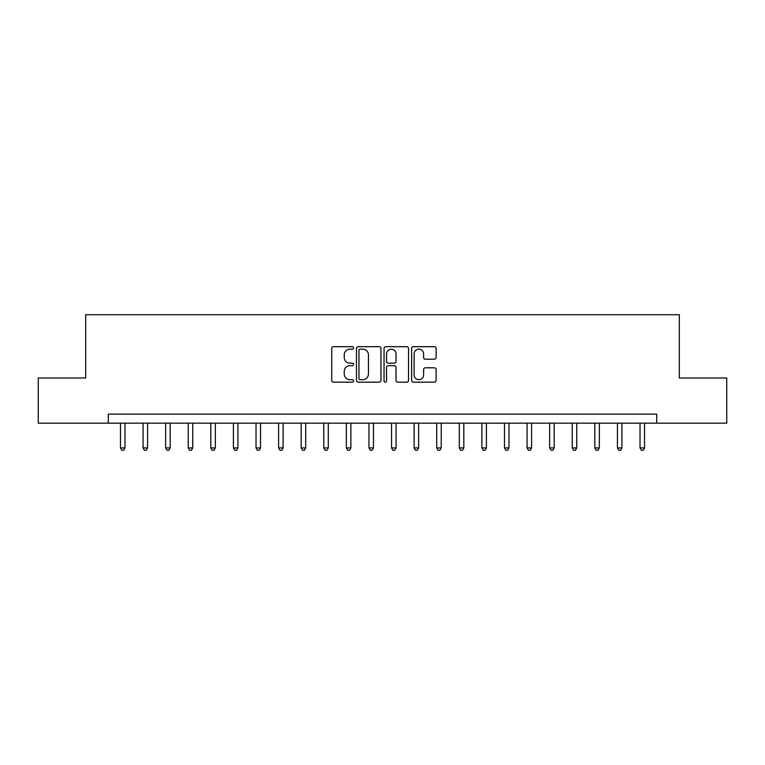 <?xml version="1.0" encoding="UTF-8"?>
<svg xmlns="http://www.w3.org/2000/svg" width="765" height="765" viewBox="0 0 765 765"><rect width="100%" height="100%" fill="white"/><g stroke="black" fill="none" stroke-linecap="round" stroke-linejoin="round"><path stroke-width="1.15" d="M353.583 347.932A1.243 1.243 0 0 0 352.349 346.688L333.502 346.688A1.769 1.769 0 0 0 331.723 348.467L331.723 380.396A1.769 1.769 0 0 0 333.502 382.165L352.349 382.165A1.243 1.243 0 0 0 353.583 380.922A1.243 1.243 0 0 0 352.349 379.679L349.911 379.679A5.68 5.68 0 0 1 344.231 374.009L344.231 371.35A5.68 5.68 0 0 1 349.911 365.67L352.349 365.67A1.243 1.243 0 0 0 353.583 364.427A1.243 1.243 0 0 0 352.349 363.184L349.911 363.184A5.68 5.68 0 0 1 344.231 357.513L344.231 354.855A5.68 5.68 0 0 1 349.911 349.175L352.349 349.175A1.243 1.243 0 0 0 353.583 347.932M434.338 359.196A1.769 1.769 0 0 0 436.117 357.427L436.117 348.467A1.769 1.769 0 0 0 434.338 346.688L413.406 346.688A1.769 1.769 0 0 0 411.637 348.467L411.637 380.396A1.769 1.769 0 0 0 413.406 382.165L434.338 382.165A1.769 1.769 0 0 0 436.117 380.396L436.117 369.572A1.769 1.769 0 0 0 434.338 367.802L425.378 367.802A1.769 1.769 0 0 0 423.609 369.572L423.609 374.936A4.743 4.743 0 0 1 418.866 379.679A4.743 4.743 0 0 1 414.114 374.936L414.114 353.918A4.743 4.743 0 0 1 418.866 349.175A4.743 4.743 0 0 1 423.609 353.918L423.609 357.427A1.769 1.769 0 0 0 425.378 359.196L434.338 359.196M108.276 423.16L38.25 423.16L38.25 377.986L85.69 377.986L85.69 314.731L679.31 314.731L679.31 377.986L726.75 377.986L726.75 423.16L656.724 423.16L656.724 414.123L108.276 414.123L108.276 423.16L656.724 423.16M380.951 348.467A1.769 1.769 0 0 0 379.172 346.688L358.24 346.688A1.769 1.769 0 0 0 356.471 348.467L356.471 380.396A1.769 1.769 0 0 0 358.24 382.165L379.172 382.165A1.769 1.769 0 0 0 380.951 380.396L380.951 348.467M385.828 346.688L406.76 346.688A1.769 1.769 0 0 1 408.529 348.467L408.529 380.396A1.769 1.769 0 0 1 406.76 382.165L397.8 382.165A1.769 1.769 0 0 1 396.021 380.396L396.021 367.449A1.769 1.769 0 0 0 394.252 365.67L388.304 365.67A1.769 1.769 0 0 0 386.535 367.449L386.535 380.922A1.243 1.243 0 0 1 385.292 382.165A1.243 1.243 0 0 1 384.049 380.922L384.049 348.467A1.769 1.769 0 0 1 385.828 346.688M360.191 349.175A1.243 1.243 0 0 0 358.957 350.418L358.957 378.445A1.243 1.243 0 0 0 360.191 379.679L362.763 379.679A5.68 5.68 0 0 0 368.443 374.009L368.443 354.855A5.68 5.68 0 0 0 362.763 349.175L360.191 349.175M396.021 354.004A4.743 4.743 0 0 0 391.278 349.261A4.743 4.743 0 0 0 386.535 354.004L386.535 361.415A1.769 1.769 0 0 0 388.304 363.184L394.252 363.184A1.769 1.769 0 0 0 396.021 361.415L396.021 354.004M120.468 423.16L120.468 447.917L124.991 447.917L124.991 423.16M124.991 447.917L123.634 450.269L121.826 450.269L120.468 447.917M143.065 423.16L143.065 447.917L147.578 447.917L147.578 423.16M147.578 447.917L146.22 450.269L144.413 450.269L143.065 447.917M165.651 423.16L165.651 447.917L170.165 447.917L170.165 423.16M170.165 447.917L168.816 450.269L167.009 450.269L165.651 447.917M188.238 423.16L188.238 447.917L192.751 447.917L192.751 423.16M192.751 447.917L191.403 450.269L189.596 450.269L188.238 447.917M210.824 423.16L210.824 447.917L215.347 447.917L215.347 423.16M215.347 447.917L213.99 450.269L212.182 450.269L210.824 447.917M233.411 423.16L233.411 447.917L237.934 447.917L237.934 423.16M237.934 447.917L236.576 450.269L234.769 450.269L233.411 447.917M256.007 423.16L256.007 447.917L260.521 447.917L260.521 423.16M260.521 447.917L259.163 450.269L257.356 450.269L256.007 447.917M278.594 423.16L278.594 447.917L283.107 447.917L283.107 423.16M283.107 447.917L281.759 450.269L279.952 450.269L278.594 447.917M301.18 423.16L301.18 447.917L305.704 447.917L305.704 423.16M305.704 447.917L304.346 450.269L302.538 450.269L301.18 447.917M323.767 423.16L323.767 447.917L328.29 447.917L328.29 423.16M328.29 447.917L326.932 450.269L325.125 450.269L323.767 447.917M346.354 423.16L346.354 447.917L350.877 447.917L350.877 423.16M350.877 447.917L349.519 450.269L347.712 450.269L346.354 447.917M368.95 423.16L368.95 447.917L373.463 447.917L373.463 423.16M373.463 447.917L372.106 450.269L370.298 450.269L368.95 447.917M391.537 423.16L391.537 447.917L396.05 447.917L396.05 423.16M396.05 447.917L394.702 450.269L392.894 450.269L391.537 447.917M414.123 423.16L414.123 447.917L418.646 447.917L418.646 423.16M418.646 447.917L417.288 450.269L415.481 450.269L414.123 447.917M436.71 423.16L436.71 447.917L441.233 447.917L441.233 423.16M441.233 447.917L439.875 450.269L438.068 450.269L436.71 447.917M459.296 423.16L459.296 447.917L463.82 447.917L463.82 423.16M463.82 447.917L462.462 450.269L460.654 450.269L459.296 447.917M481.893 423.16L481.893 447.917L486.406 447.917L486.406 423.16M486.406 447.917L485.048 450.269L483.241 450.269L481.893 447.917M504.479 423.16L504.479 447.917L508.993 447.917L508.993 423.16M508.993 447.917L507.644 450.269L505.837 450.269L504.479 447.917M527.066 423.16L527.066 447.917L531.589 447.917L531.589 423.16M531.589 447.917L530.231 450.269L528.424 450.269L527.066 447.917M549.653 423.16L549.653 447.917L554.176 447.917L554.176 423.16M554.176 447.917L552.818 450.269L551.01 450.269L549.653 447.917M572.249 423.16L572.249 447.917L576.762 447.917L576.762 423.16M576.762 447.917L575.404 450.269L573.597 450.269L572.249 447.917M594.835 423.16L594.835 447.917L599.349 447.917L599.349 423.16M599.349 447.917L597.991 450.269L596.184 450.269L594.835 447.917M617.422 423.16L617.422 447.917L621.935 447.917L621.935 423.16M621.935 447.917L620.587 450.269L618.78 450.269L617.422 447.917M640.009 423.16L640.009 447.917L644.532 447.917L644.532 423.16M644.532 447.917L643.174 450.269L641.366 450.269L640.009 447.917"/></g></svg>
